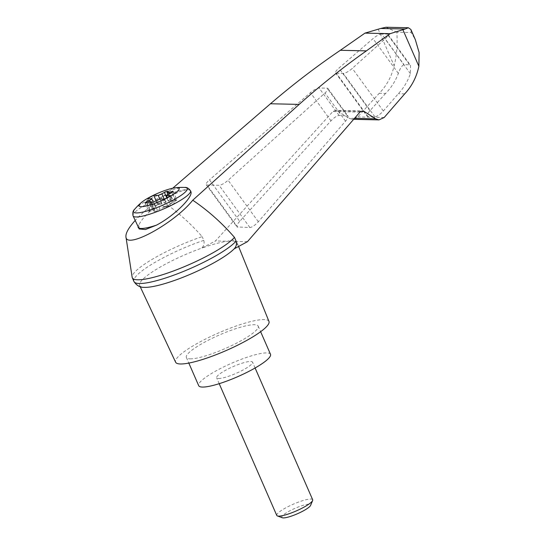 <?xml version="1.0" encoding="UTF-8"?>
<svg xmlns="http://www.w3.org/2000/svg" width="545" height="545" viewBox="0 0 545 545"><rect width="100%" height="100%" fill="white"/><g stroke="black" fill="none" stroke-linecap="round" stroke-linejoin="round"><path stroke-width="0.41" stroke-dasharray="2.73 2.04" d="M172.731 188.209L159.699 199.477C149.916 206.323 141.72 213.347 135.106 220.548M159.699 199.477C175.299 209.825 189.449 222.217 202.168 236.639A56.816 10.696 -23.6 0 0 132.162 277.255M247.457 241.667L235.011 241.387C234.084 239.725 231.72 239.671 227.933 241.231A53.192 10.014 -23.6 0 0 201.711 248.132L215.479 240.951L332.879 111.527L335.563 110.335L362.5 110.935M140.201 286.711L139.656 285.539A53.192 10.014 -23.6 0 1 201.711 248.132C203.878 245.931 204.573 243.343 203.789 240.365L202.168 236.639M360.79 111.391L337.3 110.867L348.943 118.245L352.417 119.307L357.779 116.937L379.218 93.297C386.678 85.674 391.657 76.491 394.151 65.741C397.305 53.826 397.4 41.052 396.876 32.203L411.203 32.523L415.351 39.717M337.3 110.867L335.563 110.335M234.173 248.854A53.192 10.014 -23.6 0 0 237.15 242.941A53.192 10.014 -23.6 0 0 235.011 241.387A53.192 10.014 -23.6 0 0 227.933 241.231L215.479 240.951M239.718 221.325C237.382 223.995 236.469 225.862 236.973 226.918L249.883 227.531C252.233 227.204 255.053 225.269 258.33 221.74L345.537 121.16C347.628 118.667 348.425 116.93 347.928 115.962L339.079 115.445C336.885 115.71 334.18 117.509 330.978 120.833L239.718 221.325L209.491 179.85A7.834 2.091 -36.1 0 0 206.208 184.714A7.834 2.091 -36.1 0 0 206.971 185.014L219.083 185.28A7.834 2.091 -36.1 0 0 228.103 180.266L325.004 92.991A7.834 2.091 -36.1 0 0 327.892 88.474A7.834 2.091 -36.1 0 0 327.129 88.174L319.07 87.997A7.834 2.091 -36.1 0 0 310.446 92.664L209.491 179.85M385.601 93.44L369.932 110.696C367.596 113.374 366.683 115.233 367.187 116.289L374.892 116.787C377.249 116.46 380.063 114.532 383.346 110.996L398.32 93.726C403.681 88.038 407.708 81.355 410.392 73.657L410.514 65.352L409.547 64.773L404.002 64.651C401.91 65.584 400.03 68.5 398.347 73.391C395.459 81.082 391.208 87.765 385.601 93.44L379.218 93.297M404.703 93.869L398.32 93.726M381.636 33.96A7.834 2.091 -36.1 0 0 373.012 38.634L338.888 68.105A7.834 2.091 -36.1 0 0 335.604 72.962A7.834 2.091 -36.1 0 0 336.36 73.262L343.282 73.418A7.834 2.091 -36.1 0 0 352.295 68.404L385.049 38.899A7.834 2.091 -36.1 0 0 387.945 34.383A7.834 2.091 -36.1 0 0 387.182 34.083L381.636 33.96L404.002 64.651M410.875 29.478L411.203 32.523M139.2 228.961L139.023 224.751C140.848 220.636 145.079 215.622 151.708 209.709C167.015 195.934 189.06 185.613 190.791 191.418M164.147 206.541L166.436 206.03A2.35 0.443 -23.6 0 0 168.834 205.09A2.35 0.443 -23.6 0 0 170.013 204.13L170.319 204.831A2.35 0.443 -23.6 0 1 169.141 205.799A2.35 0.443 -23.6 0 1 166.743 206.732L164.454 207.243L164.147 206.541A3.917 0.736 -23.6 0 0 163.371 206.753L159.985 198.993M163.371 206.753L167.894 206.848L164.501 199.095M173.133 191.431L176.832 199.892A2.35 0.443 -23.6 0 1 175.374 200.996L172.493 202.42A3.917 0.736 -23.6 0 0 170.067 204.266L169.761 203.558A3.917 0.736 -23.6 0 1 169.802 203.333L167.301 197.603M164.454 207.243A3.917 0.736 -23.6 0 0 160.026 209.042L156.333 200.58M151.646 202.965L154.821 210.234A3.917 0.736 -23.6 0 1 154.766 210.479L154.174 211.392A2.35 0.443 -23.6 0 0 154.14 211.535A2.35 0.443 -23.6 0 0 155.373 211.419A2.35 0.443 -23.6 0 0 157.532 210.479L160.026 209.042M167.894 206.848L174.325 203.435L169.802 203.333M167.894 194.442L170.789 201.078A3.917 0.736 -23.6 0 1 170.851 200.833L171.437 199.92A2.35 0.443 -23.6 0 0 171.471 199.777A2.35 0.443 -23.6 0 0 170.238 199.892A2.35 0.443 -23.6 0 0 168.085 200.839L165.585 202.27A3.917 0.736 -23.6 0 1 161.156 204.068L160.85 203.36A3.917 0.736 -23.6 0 0 161.627 203.156L157.103 203.053L150.672 206.466L147.286 198.707M157.103 203.053L156.088 200.724M174.325 203.435L170.932 195.675M161.627 203.156L159.828 199.041M150.672 206.466L155.196 206.569L153.322 202.284M145.086 202.958L148.778 211.419A2.35 0.443 -23.6 0 1 150.236 210.316L153.118 208.892A3.917 0.736 -23.6 0 0 155.543 207.046L155.236 206.344A3.917 0.736 -23.6 0 1 155.196 206.569M161.156 204.068L158.868 204.579A2.35 0.443 -23.6 0 0 156.47 205.513A2.35 0.443 -23.6 0 0 155.291 206.48L154.984 205.772A2.35 0.443 -23.6 0 1 156.163 204.811A2.35 0.443 -23.6 0 1 158.561 203.871L160.85 203.36M170.789 201.078A3.917 0.736 -23.6 0 0 172.847 200.88L169.645 193.543M176.832 199.892A2.35 0.443 -23.6 0 0 175.599 200.015L172.847 200.88M148.778 211.419A2.35 0.443 -23.6 0 0 150.011 211.297L152.764 210.438L149.071 201.97M154.821 210.234A3.917 0.736 -23.6 0 0 152.764 210.438M276.765 515.427A19.593 3.686 156.4 0 1 286.595 507.402A19.593 3.686 156.4 0 1 312.666 499.738M218.525 378.523A19.593 3.686 -23.6 0 0 239.493 371.799A19.593 3.686 -23.6 0 0 252.553 362.146A19.593 3.686 -23.6 0 0 226.475 369.803A19.593 3.686 -23.6 0 0 216.644 377.828A19.593 3.686 -23.6 0 0 218.525 378.523M282.29 517.75A15.751 2.963 156.4 0 1 289.695 510.897A15.751 2.963 156.4 0 1 304.485 504.936A15.751 2.963 156.4 0 1 310.616 505.372M270.504 354.298A39.186 7.378 -23.6 0 0 231.645 363.229A39.186 7.378 -23.6 0 0 198.693 385.676M190.116 358.855A39.186 7.378 -23.6 0 0 232.054 345.401A39.186 7.378 -23.6 0 0 258.18 326.087A39.186 7.378 -23.6 0 0 219.322 335.018A39.186 7.378 -23.6 0 0 186.37 357.459A39.186 7.378 -23.6 0 0 190.116 358.855M203.789 240.365A56.816 10.696 -23.6 0 0 133.941 281.493M385.928 27.25L396.876 32.203M139.656 285.539A53.192 10.014 -23.6 0 0 143.996 287.351M268.971 321.427A50.937 9.592 -23.6 0 0 218.436 332.988A50.937 9.592 -23.6 0 0 175.619 362.214M378.148 29.11L394.151 65.741M359.911 112.127L332.879 111.527M354.495 118.367L348.943 118.245M384.171 117.522L357.779 116.937M398.347 73.391L373.012 38.634M409.547 64.773L387.182 34.083M410.392 73.657L385.049 38.899M138.089 227.374A31.344 5.9 156.4 0 1 139.023 224.751M133.055 215.854A31.344 5.9 156.4 0 1 148.785 203.019A31.344 5.9 156.4 0 1 190.505 190.757M134.635 209.266A29.26 5.511 156.4 0 1 148.288 199.92A29.26 5.511 156.4 0 1 184.591 187.439M166.743 206.732L166.436 206.03M157.532 210.479L153.833 202.011M154.174 211.392L150.577 203.149M154.766 210.479L151.503 203.006M172.493 202.42L168.8 193.959M165.585 202.27L164.195 199.089M153.118 208.892L149.991 201.725M158.868 204.579L158.561 203.871M168.085 200.839L166.79 197.876M171.437 199.92L167.737 191.459M170.851 200.833L167.152 192.371M175.599 200.015L172.206 192.256M175.374 200.996L171.675 192.535M150.236 210.316L146.891 202.658M150.011 211.297L146.319 202.835M237.763 227.258L206.971 185.014M330.978 120.833L310.446 92.664M339.079 115.445L319.07 87.997M347.138 115.622L327.129 88.174M345.537 121.16L325.004 92.991M258.33 221.74L228.103 180.266M249.883 227.531L219.083 185.28M369.932 110.696L338.888 68.105M367.977 116.63L336.36 73.262M374.892 116.787L343.282 73.418M383.346 110.996L352.295 68.404M352.417 119.307L353.657 119.335M387.945 34.383L410.514 65.346M150.447 203.074L154.14 211.535M167.771 191.309L171.471 199.777M255.108 367.998L252.553 362.146M219.206 383.687L216.644 377.828M186.37 357.459L188.822 363.079M258.18 326.087L260.633 331.701M206.208 184.714L236.973 226.918M327.892 88.474L347.928 115.962M335.604 72.962L367.187 116.289M238.581 246.469L237.15 242.941"/><path stroke-width="0.82" d="M135.106 220.548C128.606 227.796 125.554 233.233 125.936 236.857C126.161 249.699 174.523 223.171 192.746 200.213L299.178 104.402C320.685 85.163 343.091 67.321 366.397 50.876L340.339 50.29C316.141 66.715 292.856 84.543 270.47 103.761L172.731 188.209M125.936 236.857L132.162 277.255A56.816 10.696 -23.6 0 0 132.312 277.773A56.816 10.696 -23.6 0 0 179.012 268.842A56.816 10.696 -23.6 0 0 234.466 237.361C221.944 222.939 208.033 210.561 192.746 200.213M366.397 50.876L390.125 33.674L405.146 29.008L380.744 28.463L364.98 33.116L340.339 50.29M405.146 29.008L408.382 27.747L410.875 29.478L415.351 39.717L419.119 52.558L418.873 66.292C416.584 77.043 411.856 86.233 404.703 93.869L384.171 117.522L378.993 119.9L375.6 118.837L364.196 111.466L362.5 110.935L359.911 112.127L247.457 241.667L234.173 248.854C236.251 246.647 236.891 244.051 236.094 241.081L234.466 237.361M390.125 33.674L364.98 33.116M190.791 191.418C193.897 196.5 173.964 216.093 156.483 225.14L145.386 229.54L139.2 228.961L133.055 215.854A31.344 5.9 156.4 0 0 164.14 208.715A31.344 5.9 156.4 0 0 190.505 190.757L190.791 191.418M150.066 196.99A21.814 4.108 156.4 0 1 175.381 187.773A21.814 4.108 156.4 0 1 173.31 194.402A21.814 4.108 156.4 0 1 147.416 205.717A21.814 4.108 156.4 0 1 141.141 202.726A21.814 4.108 156.4 0 1 150.066 196.99M168.8 193.959A3.917 0.736 -23.6 0 0 166.416 195.573L170.932 195.675L164.501 199.095L159.985 198.993A3.917 0.736 -23.6 0 0 156.333 200.58L153.833 202.011A2.35 0.443 -23.6 0 1 151.673 202.958A2.35 0.443 -23.6 0 1 150.447 203.074A2.35 0.443 -23.6 0 1 150.481 202.931L151.067 202.018A3.917 0.736 -23.6 0 0 151.122 201.773A3.917 0.736 -23.6 0 0 149.071 201.97L146.319 202.835A2.35 0.443 -23.6 0 1 145.086 202.958A2.35 0.443 -23.6 0 1 146.537 201.848L149.419 200.424A3.917 0.736 -23.6 0 0 151.803 198.809L147.286 198.707L153.717 195.294L158.234 195.396A3.917 0.736 -23.6 0 0 161.885 193.809L164.386 192.371A2.35 0.443 -23.6 0 1 166.538 191.431A2.35 0.443 -23.6 0 1 167.771 191.309A2.35 0.443 -23.6 0 1 167.737 191.459L167.152 192.371A3.917 0.736 -23.6 0 0 167.097 192.617A3.917 0.736 -23.6 0 0 169.148 192.412L171.9 191.554A2.35 0.443 -23.6 0 1 173.133 191.431A2.35 0.443 -23.6 0 1 171.675 192.535L168.8 193.959M156.088 200.724L153.717 195.294M167.301 197.603L166.416 195.573M159.828 199.041L158.234 195.396M153.322 202.284L151.803 198.809M255.108 367.998L312.666 499.738A19.593 3.686 156.4 0 1 312.619 500.535A19.593 3.686 156.4 0 1 296.194 510.965A19.593 3.686 156.4 0 1 277.378 515.931A19.593 3.686 156.4 0 1 276.765 515.427L219.206 383.687M312.619 500.535L310.616 505.372A15.751 2.963 156.4 0 1 297.413 513.758A15.751 2.963 156.4 0 1 282.29 517.75L277.378 515.931M188.822 363.079L198.693 385.676A39.186 7.378 -23.6 0 0 202.44 387.066A39.186 7.378 -23.6 0 0 244.378 373.611A39.186 7.378 -23.6 0 0 270.504 354.298L260.633 331.701M132.312 277.773L133.941 281.493A56.816 10.696 -23.6 0 0 133.947 281.52A56.816 10.696 -23.6 0 0 180.715 272.534A56.816 10.696 -23.6 0 0 236.094 241.081M380.744 28.463L385.928 27.25L408.382 27.747M133.947 281.52C136.618 285.519 139.97 287.46 143.996 287.351A53.192 10.014 -23.6 0 0 144.725 287.378A53.192 10.014 -23.6 0 0 191.036 273.958A53.192 10.014 -23.6 0 0 234.173 248.854M140.201 286.711L175.619 362.214A50.937 9.592 -23.6 0 0 180.47 363.978A50.937 9.592 -23.6 0 0 234.875 346.545A50.937 9.592 -23.6 0 0 268.971 321.427L238.581 246.469M364.196 111.466L360.79 111.391M375.6 118.837L354.495 118.367M402.864 29.662L418.873 66.292M299.178 104.402L270.47 103.761M156.483 225.14A31.344 5.9 156.4 0 1 138.089 227.374M190.505 190.757C188.672 188.236 186.703 187.133 184.591 187.439A29.26 5.511 156.4 0 1 162.621 205.233A29.26 5.511 156.4 0 1 134.635 209.266C132.98 210.602 132.449 212.802 133.055 215.854M151.503 203.006L151.067 202.018M164.195 199.089L161.885 193.809M149.991 201.725L149.419 200.424M166.79 197.876L164.386 192.371M169.645 193.543L169.148 192.412M172.206 192.256L171.9 191.554M146.891 202.658L146.537 201.848M353.657 119.335L378.993 119.9M141.141 202.726A62.695 62.695 0 0 0 134.635 209.266M184.591 187.439A62.695 62.695 0 0 0 175.381 187.773M167.097 192.617L167.894 194.442M151.122 201.773L151.646 202.965"/></g></svg>
